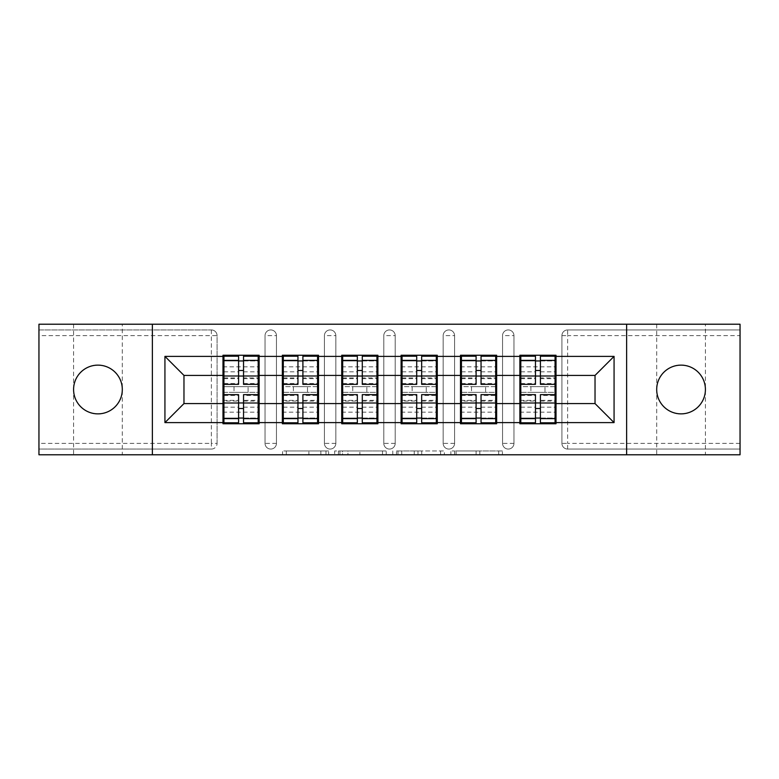 <?xml version="1.0" encoding="UTF-8"?>
<svg xmlns="http://www.w3.org/2000/svg" width="779" height="779" viewBox="0 0 779 779"><rect width="100%" height="100%" fill="white"/><g stroke="black" fill="none" stroke-linecap="round" stroke-linejoin="round"><path stroke-width="0.58" stroke-dasharray="3.9 2.92" d="M705.414 324.22L656.697 324.22L705.414 324.22L705.414 389.5C706.504 377.445 693.106 364.056 681.05 365.137C669.005 364.056 655.606 377.445 656.697 389.5L656.697 454.78L705.414 454.78L656.697 454.78M656.697 324.22L656.697 389.5C655.606 401.555 669.005 414.944 681.05 413.863C693.106 414.944 706.504 401.555 705.414 389.5L705.414 454.78M122.303 324.22L73.586 324.22L122.303 324.22L122.303 389.5C123.394 377.445 109.995 364.056 97.95 365.137C85.894 364.056 72.496 377.445 73.586 389.5L73.586 454.78L122.303 454.78L73.586 454.78M73.586 324.22L73.586 389.5C72.496 401.555 85.894 414.944 97.95 413.863C109.995 414.944 123.394 401.555 122.303 389.5L122.303 454.78M328.602 454.78L286.292 454.78L328.602 454.78L328.602 450.973L308.893 450.973L308.893 454.78L308.893 450.973L328.602 450.973L328.602 454.78L328.602 450.973L308.893 450.973L308.893 454.78L308.893 450.973L328.602 450.973L286.292 450.973L328.602 450.973M656.697 389.5C655.606 377.445 669.005 364.056 681.05 365.137A24.363 24.363 0 0 1 705.414 389.5A24.363 24.363 0 0 1 681.05 413.863C669.005 414.944 655.606 401.555 656.697 389.5M73.586 389.5C72.496 377.445 85.894 364.056 97.95 365.137A24.363 24.363 0 0 1 122.303 389.5A24.363 24.363 0 0 1 97.95 413.863C85.894 414.944 72.496 401.555 73.586 389.5M97.95 413.863A24.363 24.363 0 0 1 73.586 389.5A24.363 24.363 0 0 1 97.95 365.137C109.995 364.056 123.394 377.445 122.303 389.5C123.394 401.555 109.995 414.944 97.95 413.863M681.05 413.863A24.363 24.363 0 0 1 656.697 389.5A24.363 24.363 0 0 1 681.05 365.137C693.106 364.056 706.504 377.445 705.414 389.5C706.504 401.555 693.106 414.944 681.05 413.863M498.687 454.78L454.605 454.78L498.687 454.78L498.687 450.973L479.815 450.973L502.426 450.973L502.426 454.78L502.426 450.973L454.605 450.973L502.426 450.973L502.426 454.78L502.426 450.973L498.687 450.973L498.687 454.78M476.086 454.78L456.095 454.78L476.086 454.78L476.086 450.973L479.815 450.973L476.086 450.973L476.086 454.78L476.086 450.973L456.095 450.973L456.095 454.78L456.095 450.973L476.086 450.973L476.086 454.78M450.866 454.78L454.605 454.78L450.866 454.78L450.866 450.973L454.605 450.973L450.866 450.973L450.866 454.78M282.553 454.78L286.292 454.78L282.553 454.78L282.553 450.973L286.292 450.973L282.553 450.973L282.553 454.78M211.372 449.064A5.706 5.706 0 0 0 217.078 443.358L211.372 443.358L211.372 449.064A5.706 5.706 0 0 0 217.078 443.358L217.078 335.642A5.706 5.706 0 0 0 211.372 329.936L38.95 329.936L38.95 324.22L740.05 324.22L740.05 329.936L567.628 329.936A5.706 5.706 0 0 0 561.922 335.642L561.922 443.358A5.706 5.706 0 0 0 567.628 449.064L740.05 449.064L740.05 329.936L567.628 329.936A5.706 5.706 0 0 0 561.922 335.642L561.922 443.358A5.706 5.706 0 0 0 567.628 449.064L740.05 449.064L740.05 454.78L38.95 454.78L38.95 449.064L211.372 449.064L38.95 449.064L38.95 335.642L211.372 335.642L211.372 443.358L38.95 443.358M386.228 454.78L382.499 454.78L386.228 454.78L386.228 450.973L386.228 454.78M338.407 454.78L382.499 454.78L334.678 454.78L338.407 454.78L338.407 450.973L386.228 450.973L334.678 450.973L334.678 454.78L334.678 450.973L338.407 450.973L338.407 454.78M396.501 454.78L444.322 454.78L392.772 454.78L396.501 454.78L396.501 450.973L444.322 450.973L444.322 454.78L444.322 450.973L421.721 450.973L421.721 454.78M555.067 386.647L520.81 386.647M556.021 386.647L556.021 355.243L519.866 355.243L519.866 386.647L556.021 386.647L556.021 392.353L519.866 392.353L519.866 423.757L556.021 423.757L556.021 392.353M520.81 392.353L555.067 392.353M495.697 386.647L461.441 386.647M496.642 386.647L496.642 355.243L460.486 355.243L460.486 386.647L496.642 386.647L496.642 392.353L460.486 392.353L460.486 423.757L496.642 423.757L496.642 392.353M461.441 392.353L495.697 392.353M436.318 386.647L402.061 386.647M437.272 386.647L437.272 355.243L401.107 355.243L401.107 386.647L437.272 386.647L437.272 392.353L401.107 392.353L401.107 423.757L437.272 423.757L437.272 392.353M402.061 392.353L436.318 392.353M376.939 386.647L342.682 386.647M377.893 386.647L377.893 355.243L341.728 355.243L341.728 386.647L377.893 386.647L377.893 392.353L341.728 392.353L341.728 423.757L377.893 423.757L377.893 392.353M342.682 392.353L376.939 392.353M317.559 386.647L283.303 386.647M318.514 386.647L318.514 355.243L282.358 355.243L282.358 386.647L318.514 386.647L318.514 392.353L282.358 392.353L282.358 423.757L318.514 423.757L318.514 392.353M283.303 392.353L317.559 392.353M496.642 403.58L519.866 403.58M519.866 375.42L496.642 375.42M437.272 403.58L460.486 403.58M460.486 375.42L437.272 375.42M377.893 403.58L401.107 403.58M401.107 375.42L377.893 375.42M318.514 403.58L341.728 403.58M341.728 375.42L318.514 375.42M259.134 403.58L282.358 403.58M282.358 375.42L259.134 375.42M217.078 443.358L217.078 335.642A5.706 5.706 0 0 0 211.372 329.936L38.95 329.936L38.95 335.642M258.19 386.647L223.933 386.647M222.979 386.647L259.134 386.647L259.134 355.243L222.979 355.243L222.979 423.757L259.134 423.757L259.134 392.353L222.979 392.353M223.933 392.353L258.19 392.353M222.979 375.42L183.971 375.42L183.971 403.58L222.979 403.58M556.021 403.58L595.029 403.58L595.029 375.42L556.021 375.42M259.134 386.647L259.134 392.353M513.965 443.358L502.543 443.358A5.706 5.706 0 0 0 508.249 449.064A5.706 5.706 0 0 0 513.965 443.358L513.965 335.642A5.706 5.706 0 0 0 508.249 329.936A5.706 5.706 0 0 0 502.543 335.642L502.543 443.358L502.543 335.642A5.706 5.706 0 0 1 508.249 329.936A5.706 5.706 0 0 1 513.965 335.642L513.965 443.358A5.706 5.706 0 0 1 508.249 449.064A5.706 5.706 0 0 1 502.543 443.358A5.706 5.706 0 0 0 508.249 449.064M454.585 443.358L443.163 443.358A5.706 5.706 0 0 0 448.879 449.064A5.706 5.706 0 0 0 454.585 443.358L454.585 335.642A5.706 5.706 0 0 0 448.879 329.936A5.706 5.706 0 0 0 443.163 335.642L443.163 443.358L443.163 335.642A5.706 5.706 0 0 1 448.879 329.936A5.706 5.706 0 0 1 454.585 335.642L454.585 443.358A5.706 5.706 0 0 1 448.879 449.064A5.706 5.706 0 0 1 443.163 443.358A5.706 5.706 0 0 0 448.879 449.064M395.206 443.358L383.794 443.358A5.706 5.706 0 0 0 389.5 449.064A5.706 5.706 0 0 0 395.206 443.358L395.206 335.642A5.706 5.706 0 0 0 389.5 329.936A5.706 5.706 0 0 0 383.794 335.642L383.794 443.358L383.794 335.642A5.706 5.706 0 0 1 389.5 329.936A5.706 5.706 0 0 1 395.206 335.642L395.206 443.358A5.706 5.706 0 0 1 389.5 449.064A5.706 5.706 0 0 1 383.794 443.358A5.706 5.706 0 0 0 389.5 449.064M335.837 443.358L324.415 443.358A5.706 5.706 0 0 0 330.121 449.064A5.706 5.706 0 0 0 335.837 443.358L335.837 335.642A5.706 5.706 0 0 0 330.121 329.936A5.706 5.706 0 0 0 324.415 335.642L324.415 443.358L324.415 335.642A5.706 5.706 0 0 1 330.121 329.936A5.706 5.706 0 0 1 335.837 335.642L335.837 443.358A5.706 5.706 0 0 1 330.121 449.064A5.706 5.706 0 0 1 324.415 443.358A5.706 5.706 0 0 0 330.121 449.064M276.457 443.358L265.035 443.358A5.706 5.706 0 0 0 270.751 449.064A5.706 5.706 0 0 0 276.457 443.358L276.457 335.642A5.706 5.706 0 0 0 270.751 329.936A5.706 5.706 0 0 0 265.035 335.642L265.035 443.358L265.035 335.642A5.706 5.706 0 0 1 270.751 329.936A5.706 5.706 0 0 1 276.457 335.642L276.457 443.358A5.706 5.706 0 0 1 270.751 449.064A5.706 5.706 0 0 1 265.035 443.358A5.706 5.706 0 0 0 270.751 449.064M282.358 386.647L282.358 392.353M341.728 386.647L341.728 392.353M401.107 386.647L401.107 392.353M460.486 386.647L460.486 392.353M519.866 386.647L519.866 392.353M152.372 454.78L152.372 324.22M626.628 324.22L626.628 454.78M342.517 454.78L347.94 454.78L342.517 454.78L342.517 450.973L339.907 450.973L339.907 454.78L339.907 450.973L347.94 450.973L342.517 450.973L342.517 454.78M347.94 454.78L359.888 454.78L347.94 454.78L347.94 450.973L359.888 450.973L359.888 454.78L359.888 450.973L347.94 450.973L347.94 454.78M396.501 450.973L417.992 450.973L417.992 454.78L417.992 450.973L414.253 450.973L417.992 450.973L417.992 454.78L417.992 450.973L421.721 450.973M398.001 450.973L398.001 454.78L398.001 450.973M392.772 450.973L392.772 454.78L392.772 450.973M243.535 418.05L258.19 418.05L258.19 360.95L223.933 360.95L223.933 418.05L258.19 418.05L258.19 400.348L243.535 400.348L243.535 408.508L243.535 394.641M258.19 395.518L258.19 412.169L258.19 395.518L243.535 395.518M258.19 400.348L258.19 422.802M243.535 400.348L243.535 422.802M223.933 412.169L223.933 394.641L223.933 412.169L258.19 412.169M238.588 418.05L223.933 418.05L223.933 401.068L238.588 401.068L238.588 408.508L238.588 394.641M223.933 401.068L223.933 400.348L238.588 400.348L238.588 422.802M223.933 400.348L223.933 422.802M234.021 386.647L234.021 392.353L248.102 392.353L248.102 386.647L234.021 386.647L248.102 386.647L248.102 392.353L234.021 392.353L234.021 386.647M238.588 384.359L238.588 356.198M243.535 384.359L243.535 370.492L243.535 377.932L258.19 377.932L258.19 378.652L258.19 356.198M243.535 360.95L258.19 360.95L258.19 377.932M238.588 360.95L223.933 360.95L223.933 378.652L223.933 356.198M223.933 366.831L223.933 384.359L223.933 366.831L258.19 366.831L258.19 384.359L258.19 366.831M238.588 401.068L238.588 400.348M243.535 377.932L243.535 356.198M302.904 418.05L317.559 418.05L317.559 360.95L283.303 360.95L283.303 418.05L317.559 418.05L317.559 400.348L302.904 400.348L302.904 408.508L302.904 394.641M317.559 395.518L317.559 412.169L317.559 395.518L302.904 395.518M317.559 400.348L317.559 422.802M302.904 400.348L302.904 422.802M283.303 412.169L283.303 394.641L283.303 412.169L317.559 412.169M297.958 418.05L283.303 418.05L283.303 401.068L297.958 401.068L297.958 408.508L297.958 394.641M283.303 401.068L283.303 400.348L297.958 400.348L297.958 422.802M283.303 400.348L283.303 422.802M293.391 386.647L293.391 392.353L307.481 392.353L307.481 386.647L293.391 386.647L307.481 386.647L307.481 392.353L293.391 392.353L293.391 386.647M297.958 384.359L297.958 356.198M302.904 384.359L302.904 370.492L302.904 377.932L317.559 377.932L317.559 378.652L317.559 356.198M302.904 360.95L317.559 360.95L317.559 377.932M297.958 360.95L283.303 360.95L283.303 378.652L283.303 356.198M283.303 366.831L283.303 384.359L283.303 366.831L317.559 366.831L317.559 384.359L317.559 366.831M297.958 401.068L297.958 400.348M302.904 377.932L302.904 356.198M362.284 418.05L376.939 418.05L376.939 360.95L342.682 360.95L342.682 418.05L376.939 418.05L376.939 400.348L362.284 400.348L362.284 408.508L362.284 394.641M376.939 395.518L376.939 412.169L376.939 395.518L362.284 395.518M376.939 400.348L376.939 422.802M362.284 400.348L362.284 422.802M342.682 412.169L342.682 394.641L342.682 412.169L376.939 412.169M357.337 418.05L342.682 418.05L342.682 401.068L357.337 401.068L357.337 408.508L357.337 394.641M342.682 401.068L342.682 400.348L357.337 400.348L357.337 422.802M342.682 400.348L342.682 422.802M352.77 386.647L352.77 392.353L366.851 392.353L366.851 386.647L352.77 386.647L366.851 386.647L366.851 392.353L352.77 392.353L352.77 386.647M357.337 384.359L357.337 356.198M362.284 384.359L362.284 370.492L362.284 377.932L376.939 377.932L376.939 378.652L376.939 356.198M362.284 360.95L376.939 360.95L376.939 377.932M357.337 360.95L342.682 360.95L342.682 378.652L342.682 356.198M342.682 366.831L342.682 384.359L342.682 366.831L376.939 366.831L376.939 384.359L376.939 366.831M357.337 401.068L357.337 400.348M362.284 377.932L362.284 356.198M421.663 418.05L436.318 418.05L436.318 360.95L402.061 360.95L402.061 418.05L436.318 418.05L436.318 400.348L421.663 400.348L421.663 408.508L421.663 394.641M436.318 395.518L436.318 412.169L436.318 395.518L421.663 395.518M436.318 400.348L436.318 422.802M421.663 400.348L421.663 422.802M402.061 412.169L402.061 394.641L402.061 412.169L436.318 412.169M416.716 418.05L402.061 418.05L402.061 401.068L416.716 401.068L416.716 408.508L416.716 394.641M402.061 401.068L402.061 400.348L416.716 400.348L416.716 422.802M402.061 400.348L402.061 422.802M412.149 386.647L412.149 392.353L426.23 392.353L426.23 386.647L412.149 386.647L426.23 386.647L426.23 392.353L412.149 392.353L412.149 386.647M416.716 384.359L416.716 356.198M421.663 384.359L421.663 370.492L421.663 377.932L436.318 377.932L436.318 378.652L436.318 356.198M421.663 360.95L436.318 360.95L436.318 377.932M416.716 360.95L402.061 360.95L402.061 378.652L402.061 356.198M402.061 366.831L402.061 384.359L402.061 366.831L436.318 366.831L436.318 384.359L436.318 366.831M416.716 401.068L416.716 400.348M421.663 377.932L421.663 356.198M481.042 418.05L495.697 418.05L495.697 360.95L461.441 360.95L461.441 418.05L495.697 418.05L495.697 400.348L481.042 400.348L481.042 408.508L481.042 394.641M495.697 395.518L495.697 412.169L495.697 395.518L481.042 395.518M495.697 400.348L495.697 422.802M481.042 400.348L481.042 422.802M461.441 412.169L461.441 394.641L461.441 412.169L495.697 412.169M476.096 418.05L461.441 418.05L461.441 401.068L476.096 401.068L476.096 408.508L476.096 394.641M461.441 401.068L461.441 400.348L476.096 400.348L476.096 422.802M461.441 400.348L461.441 422.802M471.519 386.647L471.519 392.353L485.609 392.353L485.609 386.647L471.519 386.647L485.609 386.647L485.609 392.353L471.519 392.353L471.519 386.647M476.096 384.359L476.096 356.198M481.042 384.359L481.042 370.492L481.042 377.932L495.697 377.932L495.697 378.652L495.697 356.198M481.042 360.95L495.697 360.95L495.697 377.932M476.096 360.95L461.441 360.95L461.441 378.652L461.441 356.198M461.441 366.831L461.441 384.359L461.441 366.831L495.697 366.831L495.697 384.359L495.697 366.831M476.096 401.068L476.096 400.348M481.042 377.932L481.042 356.198M540.412 418.05L555.067 418.05L555.067 360.95L520.81 360.95L520.81 418.05L555.067 418.05L555.067 400.348L540.412 400.348L540.412 408.508L540.412 394.641M555.067 395.518L555.067 412.169L555.067 395.518L540.412 395.518M555.067 400.348L555.067 422.802M540.412 400.348L540.412 422.802M520.81 412.169L520.81 394.641L520.81 412.169L555.067 412.169M535.465 418.05L520.81 418.05L520.81 401.068L535.465 401.068L535.465 408.508L535.465 394.641M520.81 401.068L520.81 400.348L535.465 400.348L535.465 422.802M520.81 400.348L520.81 422.802M530.898 386.647L530.898 392.353L544.979 392.353L544.979 386.647L530.898 386.647L544.979 386.647L544.979 392.353L530.898 392.353L530.898 386.647M535.465 384.359L535.465 356.198M540.412 384.359L540.412 370.492L540.412 377.932L555.067 377.932L555.067 378.652L555.067 356.198M540.412 360.95L555.067 360.95L555.067 377.932M535.465 360.95L520.81 360.95L520.81 378.652L520.81 356.198M520.81 366.831L520.81 384.359L520.81 366.831L555.067 366.831L555.067 384.359L555.067 366.831M535.465 401.068L535.465 400.348M540.412 377.932L540.412 356.198M325.992 450.973L325.992 454.78L325.992 450.973M211.372 329.936L211.372 335.642L217.078 335.642A5.706 5.706 0 0 0 211.372 329.936M740.05 443.358L567.628 443.358L567.628 335.642L740.05 335.642M561.922 335.642L567.628 335.642L567.628 329.936M567.628 449.064L567.628 443.358L561.922 443.358A5.706 5.706 0 0 0 567.628 449.064M270.751 329.936A5.706 5.706 0 0 1 276.457 335.642L265.035 335.642M330.121 329.936A5.706 5.706 0 0 1 335.837 335.642L324.415 335.642M389.5 329.936A5.706 5.706 0 0 1 395.206 335.642L383.794 335.642M448.879 329.936A5.706 5.706 0 0 1 454.585 335.642L443.163 335.642M508.249 329.936A5.706 5.706 0 0 1 513.965 335.642L502.543 335.642M320.851 450.973L320.851 454.78L320.851 450.973M286.292 450.973L286.292 454.78L286.292 450.973M382.499 450.973L382.499 454.78L382.499 450.973M440.593 450.973L440.593 454.78L440.593 450.973M414.253 450.973L414.253 454.78L414.253 450.973M401.74 450.973L401.74 454.78L401.74 450.973M479.815 450.973L479.815 454.78L479.815 450.973M454.605 450.973L454.605 454.78L454.605 450.973M243.535 407.174L258.19 407.174M223.933 395.518L238.588 395.518M223.933 407.174L238.588 407.174M223.933 377.932L238.588 377.932M223.933 383.482L238.588 383.482M243.535 383.482L258.19 383.482M223.933 371.826L238.588 371.826M243.535 401.068L258.19 401.068M243.535 371.826L258.19 371.826M302.904 407.174L317.559 407.174M283.303 395.518L297.958 395.518M283.303 407.174L297.958 407.174M283.303 377.932L297.958 377.932M283.303 383.482L297.958 383.482M302.904 383.482L317.559 383.482M283.303 371.826L297.958 371.826M302.904 401.068L317.559 401.068M302.904 371.826L317.559 371.826M362.284 407.174L376.939 407.174M342.682 395.518L357.337 395.518M342.682 407.174L357.337 407.174M342.682 377.932L357.337 377.932M342.682 383.482L357.337 383.482M362.284 383.482L376.939 383.482M342.682 371.826L357.337 371.826M362.284 401.068L376.939 401.068M362.284 371.826L376.939 371.826M421.663 407.174L436.318 407.174M402.061 395.518L416.716 395.518M402.061 407.174L416.716 407.174M402.061 377.932L416.716 377.932M402.061 383.482L416.716 383.482M421.663 383.482L436.318 383.482M402.061 371.826L416.716 371.826M421.663 401.068L436.318 401.068M421.663 371.826L436.318 371.826M481.042 407.174L495.697 407.174M461.441 395.518L476.096 395.518M461.441 407.174L476.096 407.174M461.441 377.932L476.096 377.932M461.441 383.482L476.096 383.482M481.042 383.482L495.697 383.482M461.441 371.826L476.096 371.826M481.042 401.068L495.697 401.068M481.042 371.826L495.697 371.826M540.412 407.174L555.067 407.174M520.81 395.518L535.465 395.518M520.81 407.174L535.465 407.174M520.81 377.932L535.465 377.932M520.81 383.482L535.465 383.482M540.412 383.482L555.067 383.482M520.81 371.826L535.465 371.826M540.412 401.068L555.067 401.068M540.412 371.826L555.067 371.826M223.933 378.652L238.588 378.652M243.535 378.652L258.19 378.652M283.303 378.652L297.958 378.652M302.904 378.652L317.559 378.652M342.682 378.652L357.337 378.652M362.284 378.652L376.939 378.652M402.061 378.652L416.716 378.652M421.663 378.652L436.318 378.652M461.441 378.652L476.096 378.652M481.042 378.652L495.697 378.652M520.81 378.652L535.465 378.652M540.412 378.652L555.067 378.652"/><path stroke-width="1.17" d="M681.05 413.863A24.363 24.363 0 0 1 656.697 389.5A24.363 24.363 0 0 1 681.05 365.137A24.363 24.363 0 0 1 705.414 389.5A24.363 24.363 0 0 1 681.05 413.863M97.95 413.863A24.363 24.363 0 0 1 73.586 389.5A24.363 24.363 0 0 1 97.95 365.137A24.363 24.363 0 0 1 122.303 389.5A24.363 24.363 0 0 1 97.95 413.863M626.628 454.78L740.05 454.78L740.05 324.22L626.628 324.22L626.628 454.78L152.372 454.78L152.372 324.22L38.95 324.22L38.95 454.78L152.372 454.78M556.021 386.647L555.067 386.647M520.81 386.647L519.866 386.647M519.866 392.353L520.81 392.353M555.067 392.353L556.021 392.353M496.642 386.647L495.697 386.647M461.441 386.647L460.486 386.647M460.486 392.353L461.441 392.353M495.697 392.353L496.642 392.353M437.272 386.647L436.318 386.647M402.061 386.647L401.107 386.647M401.107 392.353L402.061 392.353M436.318 392.353L437.272 392.353M377.893 386.647L376.939 386.647M342.682 386.647L341.728 386.647M341.728 392.353L342.682 392.353M376.939 392.353L377.893 392.353M318.514 386.647L317.559 386.647M283.303 386.647L282.358 386.647M282.358 392.353L283.303 392.353M317.559 392.353L318.514 392.353M626.628 324.22L152.372 324.22M595.029 403.58L595.029 375.42L556.021 375.42L556.021 403.58L595.029 403.58L614.066 422.617L614.066 356.383L556.021 356.383L556.021 355.243L519.866 355.243L519.866 375.42L496.642 375.42L496.642 403.58L519.866 403.58L519.866 375.42M614.066 422.617L556.021 422.617L556.021 423.757L519.866 423.757L519.866 422.617L496.642 422.617L496.642 423.757L460.486 423.757L460.486 422.617L437.272 422.617L437.272 423.757L401.107 423.757L401.107 422.617L377.893 422.617L377.893 423.757L341.728 423.757L341.728 422.617L318.514 422.617L318.514 423.757L282.358 423.757L282.358 422.617L259.134 422.617L259.134 423.757L222.979 423.757L222.979 422.617L164.934 422.617L164.934 356.383L222.979 356.383L222.979 375.42L183.971 375.42L183.971 403.58L222.979 403.58L222.979 375.42M519.866 356.383L496.642 356.383L496.642 355.243L460.486 355.243L460.486 356.383L437.272 356.383L437.272 355.243L401.107 355.243L401.107 356.383L377.893 356.383L377.893 355.243L341.728 355.243L341.728 356.383L318.514 356.383L318.514 355.243L282.358 355.243L282.358 356.383L259.134 356.383L259.134 355.243L222.979 355.243L222.979 356.383M519.866 403.58L519.866 422.617M496.642 403.58L496.642 422.617M496.642 356.383L496.642 375.42M437.272 403.58L460.486 403.58L460.486 375.42L437.272 375.42L437.272 422.617M460.486 403.58L460.486 422.617M460.486 356.383L460.486 375.42M437.272 356.383L437.272 375.42M377.893 403.58L401.107 403.58L401.107 375.42L377.893 375.42L377.893 422.617M401.107 403.58L401.107 422.617M401.107 356.383L401.107 375.42M377.893 356.383L377.893 375.42M318.514 403.58L341.728 403.58L341.728 375.42L318.514 375.42L318.514 422.617M341.728 403.58L341.728 422.617M341.728 356.383L341.728 375.42M318.514 356.383L318.514 375.42M259.134 403.58L282.358 403.58L282.358 375.42L259.134 375.42L259.134 422.617M282.358 403.58L282.358 422.617M282.358 356.383L282.358 375.42M259.134 356.383L259.134 375.42M259.134 386.647L258.19 386.647M223.933 386.647L222.979 386.647M222.979 392.353L223.933 392.353M258.19 392.353L259.134 392.353M222.979 403.58L222.979 422.617M183.971 403.58L164.934 422.617M164.934 356.383L183.971 375.42M556.021 403.58L556.021 422.617M556.021 356.383L556.021 375.42M614.066 356.383L595.029 375.42M258.19 394.641L258.19 422.802L243.535 422.802L243.535 394.641L258.19 394.641L258.19 356.198L243.535 356.198L243.535 360.375L258.19 360.375M223.933 376.004L238.588 376.004L238.588 356.198L223.933 356.198L223.933 394.641L238.588 394.641L238.588 422.802L223.933 422.802L223.933 418.625L238.588 418.625M238.588 370.492L243.535 370.492M243.535 360.95L238.588 360.95M238.588 376.043L243.535 376.043M238.588 376.004L238.588 384.359L223.933 384.359M223.933 360.375L238.588 360.375M238.588 402.957L243.535 402.957M238.588 418.05L243.535 418.05M238.588 408.508L243.535 408.508M223.933 394.641L223.933 418.625M243.535 418.625L258.19 418.625M243.535 360.375L243.535 384.359L258.19 384.359M317.559 394.641L317.559 422.802L302.904 422.802L302.904 394.641L317.559 394.641L317.559 356.198L302.904 356.198L302.904 360.375L317.559 360.375M283.303 376.004L297.958 376.004L297.958 356.198L283.303 356.198L283.303 394.641L297.958 394.641L297.958 422.802L283.303 422.802L283.303 418.625L297.958 418.625M297.958 370.492L302.904 370.492M302.904 360.95L297.958 360.95M297.958 376.043L302.904 376.043M297.958 376.004L297.958 384.359L283.303 384.359M283.303 360.375L297.958 360.375M297.958 402.957L302.904 402.957M297.958 418.05L302.904 418.05M297.958 408.508L302.904 408.508M283.303 394.641L283.303 418.625M302.904 418.625L317.559 418.625M302.904 360.375L302.904 384.359L317.559 384.359M376.939 394.641L376.939 422.802L362.284 422.802L362.284 394.641L376.939 394.641L376.939 356.198L362.284 356.198L362.284 360.375L376.939 360.375M342.682 376.004L357.337 376.004L357.337 356.198L342.682 356.198L342.682 394.641L357.337 394.641L357.337 422.802L342.682 422.802L342.682 418.625L357.337 418.625M357.337 370.492L362.284 370.492M362.284 360.95L357.337 360.95M357.337 376.043L362.284 376.043M357.337 376.004L357.337 384.359L342.682 384.359M342.682 360.375L357.337 360.375M357.337 402.957L362.284 402.957M357.337 418.05L362.284 418.05M357.337 408.508L362.284 408.508M342.682 394.641L342.682 418.625M362.284 418.625L376.939 418.625M362.284 360.375L362.284 384.359L376.939 384.359M436.318 394.641L436.318 422.802L421.663 422.802L421.663 394.641L436.318 394.641L436.318 356.198L421.663 356.198L421.663 360.375L436.318 360.375M402.061 376.004L416.716 376.004L416.716 356.198L402.061 356.198L402.061 394.641L416.716 394.641L416.716 422.802L402.061 422.802L402.061 418.625L416.716 418.625M416.716 370.492L421.663 370.492M421.663 360.95L416.716 360.95M416.716 376.043L421.663 376.043M416.716 376.004L416.716 384.359L402.061 384.359M402.061 360.375L416.716 360.375M416.716 402.957L421.663 402.957M416.716 418.05L421.663 418.05M416.716 408.508L421.663 408.508M402.061 394.641L402.061 418.625M421.663 418.625L436.318 418.625M421.663 360.375L421.663 384.359L436.318 384.359M495.697 394.641L495.697 422.802L481.042 422.802L481.042 394.641L495.697 394.641L495.697 356.198L481.042 356.198L481.042 360.375L495.697 360.375M461.441 376.004L476.096 376.004L476.096 356.198L461.441 356.198L461.441 394.641L476.096 394.641L476.096 422.802L461.441 422.802L461.441 418.625L476.096 418.625M476.096 370.492L481.042 370.492M481.042 360.95L476.096 360.95M476.096 376.043L481.042 376.043M476.096 376.004L476.096 384.359L461.441 384.359M461.441 360.375L476.096 360.375M476.096 402.957L481.042 402.957M476.096 418.05L481.042 418.05M476.096 408.508L481.042 408.508M461.441 394.641L461.441 418.625M481.042 418.625L495.697 418.625M481.042 360.375L481.042 384.359L495.697 384.359M555.067 394.641L555.067 422.802L540.412 422.802L540.412 394.641L555.067 394.641L555.067 356.198L540.412 356.198L540.412 360.375L555.067 360.375M520.81 376.004L535.465 376.004L535.465 356.198L520.81 356.198L520.81 394.641L535.465 394.641L535.465 422.802L520.81 422.802L520.81 418.625L535.465 418.625M535.465 370.492L540.412 370.492M540.412 360.95L535.465 360.95M535.465 376.043L540.412 376.043M535.465 376.004L535.465 384.359L520.81 384.359M520.81 360.375L535.465 360.375M535.465 402.957L540.412 402.957M535.465 418.05L540.412 418.05M535.465 408.508L540.412 408.508M520.81 394.641L520.81 418.625M540.412 418.625L555.067 418.625M540.412 360.375L540.412 384.359L555.067 384.359M223.933 402.996L238.588 402.996M243.535 402.996L258.19 402.996M243.535 376.004L258.19 376.004M283.303 402.996L297.958 402.996M302.904 402.996L317.559 402.996M302.904 376.004L317.559 376.004M342.682 402.996L357.337 402.996M362.284 402.996L376.939 402.996M362.284 376.004L376.939 376.004M402.061 402.996L416.716 402.996M421.663 402.996L436.318 402.996M421.663 376.004L436.318 376.004M461.441 402.996L476.096 402.996M481.042 402.996L495.697 402.996M481.042 376.004L495.697 376.004M520.81 402.996L535.465 402.996M540.412 402.996L555.067 402.996M540.412 376.004L555.067 376.004"/></g></svg>
